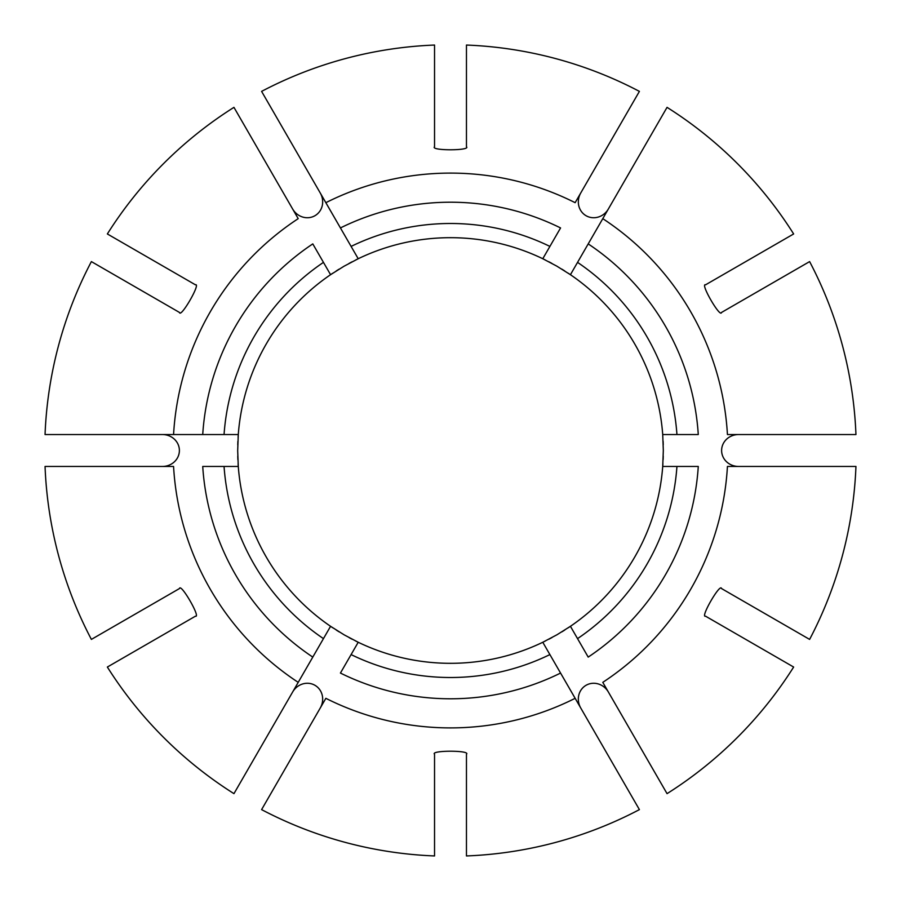 <?xml version="1.0" encoding="UTF-8"?>
<svg xmlns="http://www.w3.org/2000/svg" width="901" height="901" viewBox="0 0 901 901"><rect width="100%" height="100%" fill="white"/><g stroke="black" fill="none" stroke-linecap="round" stroke-linejoin="round"><path stroke-width="1.35" d="M791.247 235.341L740.16 264.838M632.615 166.989L636.162 160.84M577.541 262.371A227.007 227.007 0 0 1 676.944 434.541L698.275 434.541A248.282 248.282 0 0 0 588.207 243.901L667.044 107.354A405.765 405.765 0 0 1 793.646 233.956L705.573 284.806C699.762 282.813 720.361 318.481 721.532 312.444L809.616 261.594A405.765 405.765 0 0 1 855.95 434.541L727.434 434.541A277.395 277.395 0 0 0 602.792 218.65L570.434 274.692L556.784 266.122L542.785 258.733A212.816 212.816 0 0 0 358.215 258.733L343.968 266.268L330.566 274.692A212.816 212.816 0 0 0 238.281 434.541L237.684 450.646L238.281 466.459A212.816 212.816 0 0 0 330.566 626.308L344.216 634.878L358.215 642.267A212.816 212.816 0 0 0 542.785 642.267L557.032 634.732L570.434 626.308A212.816 212.816 0 0 0 662.719 466.459L663.316 450.5L662.719 434.541A212.816 212.816 0 0 0 568.171 273.172A212.816 212.816 0 0 1 570.434 274.692L570.716 274.208M667.044 793.646L602.792 682.35A277.395 277.395 0 0 0 727.434 466.459L855.95 466.459A405.765 405.765 0 0 1 809.616 639.406L721.532 588.556C720.35 582.519 699.762 618.199 705.573 616.194L793.646 667.044A405.765 405.765 0 0 1 667.044 793.646M676.944 466.459L698.275 466.459A248.282 248.282 0 0 1 588.207 657.099L577.541 638.629A227.007 227.007 0 0 0 676.944 466.459L662.719 466.459A212.816 212.816 0 0 0 662.899 463.733A212.816 212.816 0 0 1 662.719 466.459M577.541 638.629L570.434 626.308A212.816 212.816 0 0 1 568.193 627.806A212.816 212.816 0 0 0 570.434 626.308M791.247 665.659L740.16 636.162M807.217 638.021L756.119 608.513M549.903 654.588A227.007 227.007 0 0 1 351.097 654.588L340.432 673.058A248.282 248.282 0 0 0 560.568 673.058L639.406 809.616A405.765 405.765 0 0 1 466.459 855.95L466.459 754.25C471.088 750.206 429.901 750.218 434.541 754.25L434.541 855.95A405.765 405.765 0 0 1 261.594 809.616L325.858 698.32A277.395 277.395 0 0 0 575.142 698.32L542.785 642.267A212.816 212.816 0 0 0 545.24 641.062A212.816 212.816 0 0 1 542.785 642.267M351.097 654.588L358.215 642.267A212.816 212.816 0 0 1 355.794 641.084A212.816 212.816 0 0 0 358.215 642.267M434.541 853.179L434.541 794.186M296.035 749.97L292.487 756.119M466.459 853.179L466.459 794.186M323.459 638.629A227.007 227.007 0 0 1 224.056 466.459L202.725 466.459A248.282 248.282 0 0 0 312.793 657.099L233.956 793.646A405.765 405.765 0 0 1 107.354 667.044L195.427 616.194C201.238 618.187 180.639 582.519 179.468 588.556L91.384 639.406A405.765 405.765 0 0 1 45.05 466.459L173.566 466.459A277.395 277.395 0 0 0 298.208 682.35L330.566 626.308A212.816 212.816 0 0 0 332.829 627.828A212.816 212.816 0 0 1 330.566 626.308M224.056 466.459L238.281 466.459A212.816 212.816 0 0 1 238.101 463.767A212.816 212.816 0 0 0 238.281 466.459M93.783 638.021L144.881 608.513M109.753 665.659L160.84 636.162M45.05 434.541A405.765 405.765 0 0 1 91.384 261.594L179.468 312.444C180.65 318.481 201.238 282.801 195.427 284.806L107.354 233.956A405.765 405.765 0 0 1 233.956 107.354L298.208 218.65A277.395 277.395 0 0 0 173.566 434.541L45.05 434.541M224.056 434.541A227.007 227.007 0 0 1 323.459 262.371L312.793 243.901A248.282 248.282 0 0 0 202.725 434.541L238.281 434.541A212.816 212.816 0 0 0 238.101 437.267A212.816 212.816 0 0 1 238.281 434.541M173.566 434.541L202.725 434.541L173.566 434.541M323.459 262.371L330.566 274.692A212.816 212.816 0 0 1 332.807 273.194A212.816 212.816 0 0 0 330.566 274.692M109.753 235.341L160.84 264.838M93.783 262.979L144.881 292.487M106.814 434.541L113.92 434.541L106.814 434.541M638.021 93.783L632.018 104.178M466.459 47.821L466.459 106.814M351.097 246.412A227.007 227.007 0 0 1 549.903 246.412L560.568 227.942A248.282 248.282 0 0 0 340.432 227.942L261.594 91.384A405.765 405.765 0 0 1 434.541 45.05L434.541 146.75C429.912 150.794 471.099 150.782 466.459 146.75L466.459 45.05A405.765 405.765 0 0 1 639.406 91.384L575.142 202.68A277.395 277.395 0 0 0 325.858 202.68L358.215 258.733A212.816 212.816 0 0 0 355.76 259.939A212.816 212.816 0 0 1 358.215 258.733M549.903 246.412L542.785 258.733A212.816 212.816 0 0 1 545.206 259.916A212.816 212.816 0 0 0 542.785 258.733L543.066 258.238M434.541 47.821L434.541 106.814M807.217 262.979L756.119 292.487M738.595 434.541A16.984 15.959 180 0 0 721.611 450.5A16.984 15.959 180 0 0 738.595 466.459M608.366 692.013A16.984 15.959 -120 0 0 586.055 685.289A16.984 15.959 -120 0 0 580.728 707.972M320.272 707.972A16.984 15.959 -60 0 0 314.945 685.289A16.984 15.959 -60 0 0 292.634 692.013M162.405 466.459A16.984 15.959 0 0 0 179.389 450.5A16.984 15.959 0 0 0 162.405 434.541M292.634 208.987A16.984 15.959 60 0 0 314.945 215.711A16.984 15.959 60 0 0 320.272 193.028M580.728 193.028A16.984 15.959 120 0 0 586.055 215.711A16.984 15.959 120 0 0 608.366 208.987M676.944 434.541L662.719 434.541M663.237 444.722A212.816 212.816 0 0 0 663.113 441.276A212.816 212.816 0 0 1 663.237 444.722M564.702 270.919A212.816 212.816 0 0 0 561.717 269.061A212.816 212.816 0 0 1 564.702 270.919M551.862 263.374A212.816 212.816 0 0 0 548.822 261.752A212.816 212.816 0 0 1 551.862 263.374M352.088 261.808A212.816 212.816 0 0 0 348.98 263.464A212.816 212.816 0 0 1 352.088 261.808M339.125 269.151A212.816 212.816 0 0 0 336.208 270.976A212.816 212.816 0 0 1 339.125 269.151M237.875 441.377A212.816 212.816 0 0 0 237.763 444.903A212.816 212.816 0 0 1 237.875 441.377M237.763 456.278A212.816 212.816 0 0 0 237.887 459.724A212.816 212.816 0 0 1 237.763 456.278M336.298 630.081A212.816 212.816 0 0 0 339.283 631.939A212.816 212.816 0 0 1 336.298 630.081M349.137 637.626A212.816 212.816 0 0 0 352.178 639.248A212.816 212.816 0 0 1 349.137 637.626M548.912 639.192A212.816 212.816 0 0 0 552.02 637.536A212.816 212.816 0 0 1 548.912 639.192M561.875 631.849A212.816 212.816 0 0 0 564.792 630.024A212.816 212.816 0 0 1 561.875 631.849M663.125 459.623A212.816 212.816 0 0 0 663.237 456.097A212.816 212.816 0 0 1 663.125 459.623"/></g></svg>
